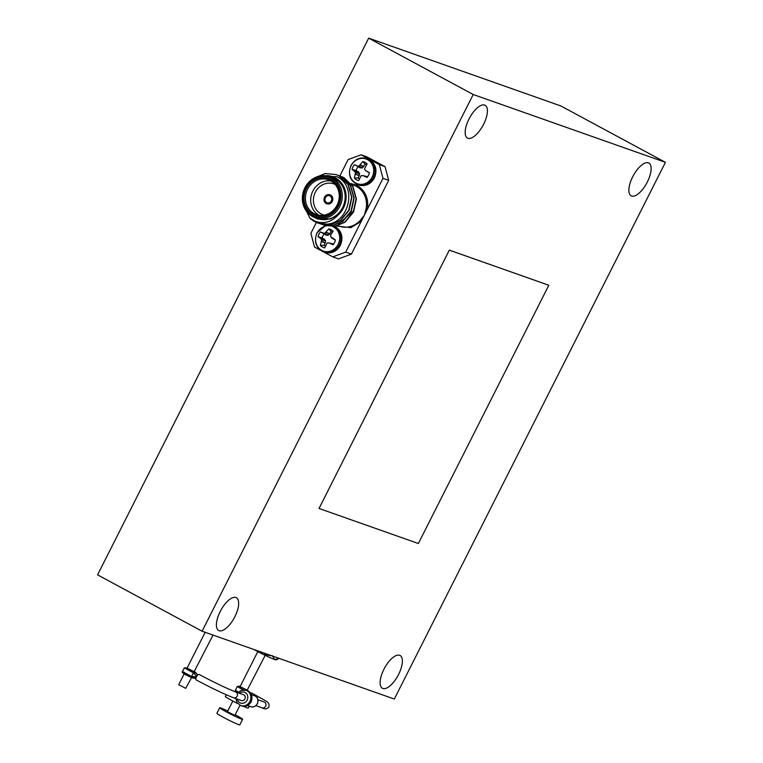 <?xml version="1.0" encoding="UTF-8"?>
<svg xmlns="http://www.w3.org/2000/svg" width="763" height="763" viewBox="0 0 763 763"><rect width="100%" height="100%" fill="white"/><g stroke="black" fill="none" stroke-linecap="round" stroke-linejoin="round"><path stroke-width="1.14" d="M332.735 226.592A13.124 11.931 109.4 0 1 338.162 244.36A13.124 11.931 109.4 0 1 321.728 250.378A13.124 11.931 109.4 0 1 317.122 233.011A13.124 11.931 109.4 0 1 326.202 225.896M351.123 165.695A13.124 11.931 109.4 0 1 367.556 159.667A13.124 11.931 109.4 0 1 372.172 177.035A13.124 11.931 109.4 0 1 355.739 183.063A13.124 11.931 109.4 0 1 351.123 165.695M233.764 697.849C224.637 694.349 212.124 688.369 196.215 679.928A3.109 1.278 -61.7 0 1 196.463 676.762A3.109 1.278 -61.7 0 1 199.162 674.463C214.956 682.828 227.174 688.674 235.824 691.993L243.55 694.712A3.109 2.823 109.4 0 1 241.48 700.568L233.764 697.849A3.109 2.823 -70.6 0 0 235.824 691.993M255.929 705.67L262.272 707.902C264.971 709.399 267.184 709.085 268.9 706.958C269.806 701.435 266.907 702.103 252.105 693.138A3.109 1.278 118.3 0 0 250.817 693.548M330.036 195.957A3.729 3.386 -70.6 0 0 325.257 197.913A3.729 3.386 -70.6 0 0 327.117 202.796A3.729 3.386 -70.6 0 0 330.036 195.957M326.812 203.788A4.759 4.33 -70.6 0 0 330.579 195.07A4.759 4.33 -70.6 0 0 329.978 194.803M326.211 203.521A4.759 4.33 -70.6 0 0 332.315 201.031A4.759 4.33 -70.6 0 0 329.94 194.794A4.759 4.33 -70.6 0 0 326.211 203.521M322.196 237.846L318.066 236.74A9.709 8.822 109.4 0 1 318.972 234.174A9.709 8.822 109.4 0 1 320.489 231.942L326.144 235.166L328.042 235.328L329.788 233.955L331.066 231.513L328.805 228.9A9.709 8.822 109.4 0 1 333.116 231.227L330.799 234.68L330.608 236.692L335.453 240.011A9.709 8.822 109.4 0 1 333.03 244.799L329.12 242.958L327.136 242.949L324.714 247.851A9.709 8.822 109.4 0 1 322.387 247.031A9.709 8.822 109.4 0 1 320.403 245.524L324.151 245.209L325.362 242.72L325.458 240.459L322.196 237.846A7.973 7.248 -70.6 0 1 322.921 235.824A7.973 7.248 -70.6 0 1 324.103 234.06M356.197 170.521L352.077 169.415A9.709 8.822 109.4 0 1 352.983 166.859A9.709 8.822 109.4 0 1 354.499 164.627L360.155 167.841L362.444 167.87L365.076 164.188L362.806 161.575A9.709 8.822 109.4 0 1 367.117 163.902L364.504 168.957L365.668 170.607L369.454 172.696A9.709 8.822 109.4 0 1 367.032 177.483L363.131 175.643L361.137 175.633L358.724 180.526A9.709 8.822 109.4 0 1 356.397 179.706A9.709 8.822 109.4 0 1 354.413 178.208L358.152 177.884L359.363 175.395L359.459 173.144L356.197 170.521A7.973 7.248 -70.6 0 1 356.922 168.509A7.973 7.248 -70.6 0 1 358.105 166.744M334.242 226.468A13.829 12.57 109.4 0 1 334.442 226.573A13.829 12.57 109.4 0 1 339.297 244.866A13.829 12.57 109.4 0 1 323.617 251.924L332.763 256.864L345.715 252.114L361.3 221.27L360.231 220.431L364.352 215.223L366.068 208.881L367.404 209.176L382.988 178.332L379.345 164.646L361.09 154.803L348.138 159.553L339.869 175.919M353.803 210.779L338.829 223.712M339.535 175.814L343.617 177.502L352.611 186.248L356.13 198.847L353.279 211.933L344.857 222.033L334.938 226.229L323.464 224.961M323.321 224.904L322.358 224.475M324.58 225.381L335.215 226.325L345.143 222.128L353.555 212.038L356.416 198.943L352.897 186.344L343.894 177.598L339.669 175.871M313.421 216.959L317.818 219.038L330.503 218.943L338.333 214.813C331.342 222.262 323.493 224.351 314.785 221.089L309.807 217.989A25.875 23.51 109.4 0 0 314.757 221.642A25.875 23.51 -70.6 0 0 317.789 222.987A25.875 23.51 -70.6 0 0 326.926 224.131C349.244 223.111 357.666 185.867 336.769 176.673L319.258 176.119M317.866 223.015L326.926 224.131M314.604 177.836L325.172 173.535L336.006 174.536L339.087 175.9L348.09 184.646L351.609 197.245L348.748 210.34L340.336 220.431L330.408 224.627L318.934 223.368M320.059 223.788L330.694 224.732L340.622 220.536L349.034 210.435L351.886 197.35L348.367 184.751L339.373 176.005L336.149 174.593M337.265 175.013L341.347 176.701L350.351 185.447L353.87 198.046L351.009 211.141L342.597 221.232L332.668 225.428L321.204 224.16M322.32 224.589L332.954 225.524L342.883 221.337L351.295 211.237L354.146 198.142L350.637 185.543L341.633 176.797L337.408 175.07M309.807 217.989L303.207 204.618M329.559 176.654L332.41 177.665A21.736 19.752 109.4 0 1 334.967 178.79A21.736 19.752 109.4 0 1 343.255 206.163A21.736 19.752 109.4 0 1 317.952 218.657L315.1 217.646A21.736 19.752 109.4 0 1 312.544 216.52A21.736 19.752 109.4 0 1 304.265 189.148A21.736 19.752 109.4 0 1 329.559 176.654A21.736 19.752 109.4 0 1 332.115 177.789A21.736 19.752 109.4 0 1 340.403 205.152A21.736 19.752 109.4 0 1 315.1 217.646M331.237 178.561A20.696 18.808 109.4 0 1 338.514 205.953A20.696 18.808 109.4 0 1 312.611 215.452A20.696 18.808 109.4 0 1 305.334 188.06A20.696 18.808 109.4 0 1 331.237 178.561M313.164 214.346A19.456 17.683 109.4 0 1 306.325 188.604A19.456 17.683 109.4 0 1 330.684 179.677A19.456 17.683 109.4 0 1 337.523 205.419A19.456 17.683 109.4 0 1 313.164 214.346M330.617 180.736A18.426 16.738 -70.6 0 0 328.462 179.782A18.426 16.738 -70.6 0 0 307.012 190.368A18.426 16.738 -70.6 0 0 314.041 213.564A18.426 16.738 -70.6 0 0 316.197 214.527A18.426 16.738 -70.6 0 0 337.647 203.94A18.426 16.738 -70.6 0 0 330.617 180.736M331.018 180.965A18.426 16.738 -70.6 0 0 311.838 193.449A18.426 16.738 -70.6 0 0 318.934 215.214M335.129 184.398A16.357 14.859 -70.6 0 0 315.148 192.61A16.357 14.859 -70.6 0 0 321.08 213.878A16.357 14.859 -70.6 0 0 324.294 215.118M265.19 655.331L247.05 690.42L240.04 686.767L257.799 651.602M191.589 677.563L185.724 688.34L178.714 684.688L184.198 673.824M193.153 678.03L194.431 677.515L193.153 678.03L191.58 676.514L193.44 672.823L195.757 672.861L196.291 673.824M197.827 674.921L195.729 676.285L195.471 678.345L192.677 678.002C184.56 674.54 181.155 672.384 182.452 671.526L191.58 676.514A4.139 1.097 7.1 0 1 195.652 677.019M213.039 635.083L194.107 671.745L187.097 668.083L205.171 632.308M239.973 705.27L234.851 715.398L227.46 711.66L232.82 701.054M235.176 714.759A12.837 0.753 -153.2 0 1 242.615 719.318A12.837 0.753 -153.2 0 1 241.442 719.08A12.837 0.753 -153.2 0 1 228.395 712.966A12.837 0.753 -153.2 0 1 219.696 707.74A12.837 0.753 -153.2 0 1 220.869 707.988A12.837 0.753 -153.2 0 1 227.784 711.03M242.615 719.318L239.811 724.85A12.837 0.753 -153.2 0 1 238.647 724.612A12.837 0.753 -153.2 0 1 225.6 718.498A12.837 0.753 -153.2 0 1 216.902 713.281L219.696 707.74M249.272 706.128L248.29 708.064A12.837 0.753 -153.2 0 1 247.126 707.826A12.837 0.753 -153.2 0 1 243.588 706.357M237.77 703.591A12.837 0.753 -153.2 0 1 225.381 696.495L226.249 694.769M647.329 182.014A18.627 7.697 118.3 0 0 648.846 163.034A18.627 7.697 118.3 0 0 632.67 176.844A18.627 7.697 118.3 0 0 631.163 195.824A18.627 7.697 118.3 0 0 647.329 182.014M483.618 124.255A18.627 7.697 118.3 0 0 485.125 105.265A18.627 7.697 118.3 0 0 468.959 119.085A18.627 7.697 118.3 0 0 467.442 138.065A18.627 7.697 118.3 0 0 483.618 124.255M234.861 616.704A18.627 7.697 118.3 0 0 236.377 597.725A18.627 7.697 118.3 0 0 220.202 611.535A18.627 7.697 118.3 0 0 218.695 630.515A18.627 7.697 118.3 0 0 234.861 616.704M398.572 674.463A18.627 7.697 118.3 0 0 400.089 655.484A18.627 7.697 118.3 0 0 383.913 669.294A18.627 7.697 118.3 0 0 382.406 688.274A18.627 7.697 118.3 0 0 398.572 674.463M368.682 38.15L97.569 574.863L202.1 631.22L394.318 699.042L665.431 162.328L560.9 105.971L368.682 38.15L473.213 94.507L202.1 631.22M361.09 154.803L366.793 156.816L385.048 166.658L388.682 180.345L351.419 254.127L338.467 258.876L332.763 256.864M665.431 162.328L473.213 94.507M449.331 250.121L319.048 508.473L418.362 543.514L548.816 285.257L449.331 250.121L319.048 508.473M548.816 285.257L449.502 250.216M196.272 675.789A4.139 0.649 46 0 1 193.44 672.823L184.322 667.844L187.202 667.883L188.547 669.161L195.452 672.136L197.436 674.702M258.924 651.268L262.853 654.187L270.817 655.722M272.334 655.646L274.613 659.518L278.753 658.631M277.732 659.118L276.025 659.852A15.861 0.935 -153.2 0 1 274.613 659.518A15.861 0.935 -153.2 0 1 262.853 654.187A15.861 0.935 -153.2 0 1 253.869 649.485M338.333 214.813A22.766 20.696 -70.6 0 0 335.434 177.874A22.766 20.696 -70.6 0 0 324.838 175.681M330.503 218.943L317.933 219.076M336.569 226.058L350.885 227.679L361.3 221.27L367.404 209.176C368.863 198.618 365.458 190.74 357.179 185.543L350.923 183.482M316.378 222.434L310.875 233.325L314.509 247.021L320.412 250.207M379.345 164.646L385.048 166.658M382.988 178.332L388.682 180.345M345.715 252.114L351.419 254.127M358.152 177.884A7.973 7.248 -70.6 0 0 359.287 178.8M367.661 176.701L362.94 175.585M365.496 170.464L369.426 172.839M366.564 164.684A7.973 7.248 -70.6 0 0 365.076 164.188M354.413 178.208L355.529 172.247L352.077 169.415M354.499 164.627L357.208 166.048L359.011 165.991L362.806 161.575M324.151 245.209A7.973 7.248 -70.6 0 0 325.286 246.125M328.901 242.901L333.66 244.026M331.485 237.789L335.415 240.164M332.563 232A7.973 7.248 -70.6 0 0 331.066 231.513M320.403 245.524L321.633 239.983L320.67 238.399L318.066 236.74M320.489 231.942L324.609 233.459L328.805 228.9M334.432 226.439A13.829 12.57 109.4 0 1 335.405 226.907A13.829 12.57 109.4 0 1 340.269 245.209A13.829 12.57 109.4 0 1 324.59 252.267L323.617 251.924A13.829 12.57 109.4 0 1 321.996 251.208M358.591 184.951C365.372 186.677 370.656 184.341 374.442 177.922C377.742 169.214 375.52 162.862 367.795 158.876A13.829 12.57 109.4 0 1 369.416 159.591A13.829 12.57 109.4 0 1 374.28 177.884A13.829 12.57 109.4 0 1 358.591 184.951L357.618 184.608A13.829 12.57 109.4 0 1 355.997 183.893M368.443 159.248A13.829 12.57 109.4 0 1 373.307 177.541A13.829 12.57 109.4 0 1 357.618 184.608C349.94 180.736 347.718 174.384 350.97 165.561C354.852 159.105 360.136 156.758 366.822 158.532A13.829 12.57 109.4 0 1 368.443 159.248M366.068 208.881A21.736 19.752 -70.6 0 0 356.302 186.325A21.736 19.752 -70.6 0 0 353.755 185.19L351.667 184.455M262.272 707.902A3.109 2.823 -70.6 0 0 264.332 702.046L265.266 702.628M337.923 225.705L339.287 226.182A21.736 19.752 -70.6 0 0 360.231 220.431M192.562 677.945L183.435 673.023M257.265 703.705A5.751 5.227 109.4 0 1 250.741 706.652C253.068 707.616 255.3 706.643 257.455 703.744C258.552 699.404 257.589 696.753 254.565 695.799A5.751 5.227 109.4 0 1 257.265 703.705M251.008 701.846A8.088 7.344 109.4 0 1 241.842 705.975C245.171 707.291 248.299 705.928 251.218 701.893C252.811 695.885 251.475 692.165 247.222 690.734A8.088 7.344 109.4 0 1 251.008 701.846M237.884 692.718L241.423 690.315L246.115 690.343A8.088 7.344 109.4 0 1 249.911 701.464A8.088 7.344 109.4 0 1 240.736 705.594L241.842 705.975M239.391 693.252A5.751 5.227 109.4 0 1 246.029 693.166A5.751 5.227 109.4 0 1 247.126 700.129A5.751 5.227 109.4 0 1 241.69 703.314A5.751 5.227 109.4 0 1 237.331 699.108M236.921 692.375L235.509 691.345L235.395 690.21L238.438 692.136M236.94 692.384L236.377 691.707M243.197 689.962L237.264 686.519L239.048 686.118L247.527 690.296L249.377 691.946M355.529 174.326L359.306 175.614M355.577 174.098L359.363 175.395M355.634 172.667L359.573 173.554M355.529 172.247L359.459 173.144M354.805 171.208L358.4 171.761M354.671 171.084L358.248 171.627M357.208 166.048L360.155 167.841M357.389 166.096L360.346 167.898M358.62 166.134L362.053 168.013M359.011 165.991L362.444 167.87M360.126 165.094L363.789 166.639M360.279 164.922L363.922 166.458M321.528 241.642L325.296 242.93M321.566 241.423L325.362 242.72M321.633 239.983L325.563 240.87M321.519 239.572L325.458 240.459M320.803 238.533L324.399 239.077M320.67 238.399L324.237 238.943M323.207 233.373L326.144 235.166M323.388 233.421L326.345 235.223M324.609 233.459L328.042 235.328M325 233.316L328.433 235.185M326.116 232.41L329.788 233.955M326.278 232.248L329.921 233.783M324.59 252.267C331.361 254.003 336.645 251.656 340.441 245.238C343.731 236.53 341.519 230.178 333.784 226.191M325.439 225.667L316.96 232.877C313.717 241.709 315.93 248.061 323.617 251.924M247.622 705.546L250.741 706.652M235.815 698.574L237.112 702.733L240.736 705.594M257.989 699.814L264.332 702.046M235.395 690.21L237.264 686.519M246.115 690.343L247.222 690.734M251.447 694.692L254.565 695.799M182.452 671.526L184.322 667.844M368.367 172.266L365.639 170.597M366.822 158.532L367.795 158.876M334.356 239.592L331.638 237.913"/></g></svg>

